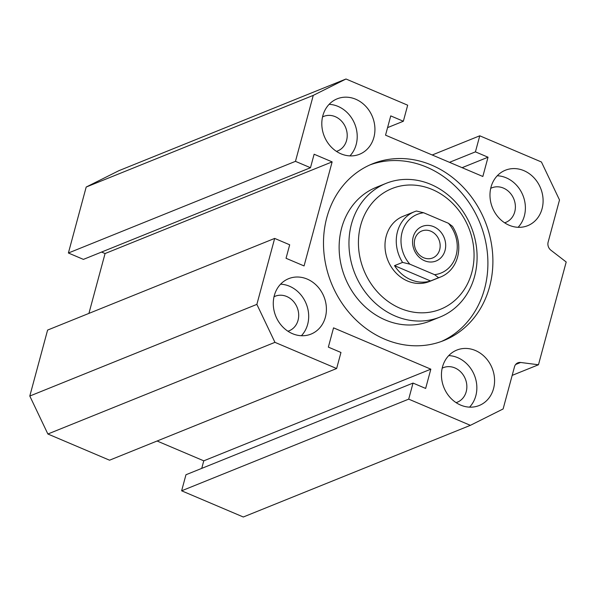 <?xml version="1.0" encoding="UTF-8"?>
<svg xmlns="http://www.w3.org/2000/svg" width="596" height="596" viewBox="0 0 596 596"><rect width="100%" height="100%" fill="white"/><g stroke="black" fill="none" stroke-linecap="round" stroke-linejoin="round"><path stroke-width="0.89" d="M346 79L118.932 170.665L86.189 187.047L68.391 253.009L83.41 259.387L310.479 167.722L295.467 161.345L313.265 95.382L346 79L407.679 105.194L403.35 121.249L390.738 115.892L385.538 135.165L482.834 176.483L488.035 157.217L475.422 151.861L479.758 135.799L541.436 161.993L559.51 199.958L548.134 242.118A7.033 6.116 68 0 0 550.913 250.216L566.2 262.002L538.471 364.767L520.621 362.472A7.033 6.116 68 0 0 517.872 362.822A7.033 6.116 68 0 0 514.497 366.786L503.121 408.953L470.378 425.335L408.7 399.141L413.035 383.079L425.648 388.436L430.841 369.17L333.544 327.852L328.351 347.118L340.964 352.474L336.628 368.529L274.95 342.342L256.869 304.377L274.667 238.415L289.686 244.792L286.043 258.284L304.064 265.935L332.136 161.881L314.122 154.23L310.479 167.722M413.035 383.079L185.959 474.751L181.631 490.806L243.31 517L470.378 425.335M157.091 441.01L203.772 460.835L201.739 468.382M274.667 238.415L47.598 330.08L29.8 396.042L47.874 434.007L109.552 460.201L336.628 368.529M101.558 252.056L105.067 253.546L88.916 313.407M370.041 164.861A95.285 82.851 -112 0 1 426.684 167.148A95.285 82.851 -112 0 1 487.535 254.552A95.285 82.851 -112 0 1 441.345 341.486M431.675 165.137A95.285 82.851 -112 0 1 492.646 254.06A95.285 82.851 -112 0 1 443.856 340.525A95.285 82.851 -112 0 1 331.369 283.182A95.285 82.851 -112 0 1 372.522 163.811A95.285 82.851 -112 0 1 431.675 165.137M386.044 183.382L376.218 187.345A72.079 62.669 68 0 0 345.084 277.639A72.079 62.669 68 0 0 430.178 321.02L440.004 317.057A72.079 62.669 -112 0 1 354.911 273.676A72.079 62.669 -112 0 1 386.044 183.382A72.079 62.669 -112 0 1 454.718 201.15A72.079 62.669 -112 0 1 474.587 276.358A72.079 62.669 -112 0 1 440.004 317.057M307.208 279.084A29.889 25.986 -112 0 1 326.332 306.97A29.889 25.986 -112 0 1 311.03 334.095A29.889 25.986 -112 0 1 275.747 316.103A29.889 25.986 -112 0 1 288.658 278.667A29.889 25.986 -112 0 1 307.208 279.084M301.39 335.727A29.889 25.986 68 0 0 289.492 286.229A29.889 25.986 68 0 0 280.582 284.18M287.928 331.227A18.632 16.204 68 0 0 289.105 330.81A18.632 16.204 68 0 0 297.158 307.462A18.632 16.204 68 0 0 275.151 296.249A18.632 16.204 68 0 0 274.018 296.771M523.906 170.657A29.889 25.986 -112 0 1 543.023 198.55A29.889 25.986 -112 0 1 527.728 225.668A29.889 25.986 -112 0 1 492.445 207.684A29.889 25.986 -112 0 1 505.348 170.24A29.889 25.986 -112 0 1 523.906 170.657M518.088 227.307A29.889 25.986 68 0 0 506.19 177.809A29.889 25.986 68 0 0 497.273 175.76M504.618 222.8A18.632 16.204 68 0 0 505.795 222.382A18.632 16.204 68 0 0 513.849 199.042A18.632 16.204 68 0 0 491.849 187.829A18.632 16.204 68 0 0 490.709 188.343M475.377 350.5A29.889 25.986 -112 0 1 494.501 378.393A29.889 25.986 -112 0 1 479.199 405.511A29.889 25.986 -112 0 1 443.916 387.527A29.889 25.986 -112 0 1 456.827 350.083A29.889 25.986 -112 0 1 475.377 350.5M469.559 407.142A29.889 25.986 68 0 0 457.661 357.652A29.889 25.986 68 0 0 448.751 355.596M456.096 402.643A18.632 16.204 68 0 0 457.274 402.225A18.632 16.204 68 0 0 465.32 378.885A18.632 16.204 68 0 0 443.32 367.665A18.632 16.204 68 0 0 442.187 368.186M355.738 99.241A29.889 25.986 -112 0 1 374.854 127.134A29.889 25.986 -112 0 1 359.559 154.252A29.889 25.986 -112 0 1 324.276 136.268A29.889 25.986 -112 0 1 337.18 98.824A29.889 25.986 -112 0 1 355.738 99.241M349.919 155.884A29.889 25.986 68 0 0 338.021 106.393A29.889 25.986 68 0 0 329.111 104.337M336.449 151.384A18.632 16.204 68 0 0 337.627 150.967A18.632 16.204 68 0 0 345.68 127.626A18.632 16.204 68 0 0 323.68 116.406A18.632 16.204 68 0 0 322.54 116.928M438.604 277.706A35.157 30.575 68 0 0 440.675 276.969L429.403 281.521A35.157 30.575 -112 0 1 387.892 260.363A35.157 30.575 -112 0 1 403.082 216.311L414.354 211.759A35.157 30.575 68 0 0 402.568 262.404L409.81 264.147L434.573 274.667L438.604 277.706L430.55 280.962A35.157 30.575 -112 0 1 394.515 265.652L430.55 280.962M471.801 272.506A65.046 56.56 -112 0 1 374.586 288.568A65.046 56.56 -112 0 1 402.345 185.669A65.046 56.56 -112 0 1 471.801 272.506M387.571 127.619L403.35 121.249M462.109 167.677L488.035 157.217M449.496 162.328L475.422 151.861M432.219 154.99L479.758 135.799M512.18 375.376L538.471 364.767M181.631 490.806L408.7 399.141M203.772 460.835L430.841 369.17M47.874 434.007L274.95 342.342M29.8 396.042L256.869 304.377M105.067 253.546L332.136 161.881M68.391 253.009L295.467 161.345M86.189 187.047L313.265 95.382M440.675 276.969A35.157 30.575 68 0 0 452.468 226.324L448.438 223.284L423.674 212.765L416.433 211.021A35.157 30.575 68 0 0 414.354 211.759M394.515 265.652L402.568 262.404M448.438 223.284A31.648 27.513 -112 0 1 456.156 255.192A31.648 27.513 -112 0 1 434.573 274.667M409.81 264.147A31.648 27.513 -112 0 1 402.099 232.239A31.648 27.513 -112 0 1 423.674 212.765M445.041 250.476A18.632 16.204 -112 0 1 417.193 255.073A18.632 16.204 -112 0 1 425.149 225.593A18.632 16.204 -112 0 1 445.041 250.476M439.662 249.746A14.535 12.635 68 0 0 435.654 234.578A14.535 12.635 68 0 0 421.812 230.995A14.535 12.635 68 0 0 415.531 249.202A14.535 12.635 68 0 0 432.689 257.949A14.535 12.635 68 0 0 439.662 249.746M515.652 364.484L520.621 362.472"/></g></svg>
